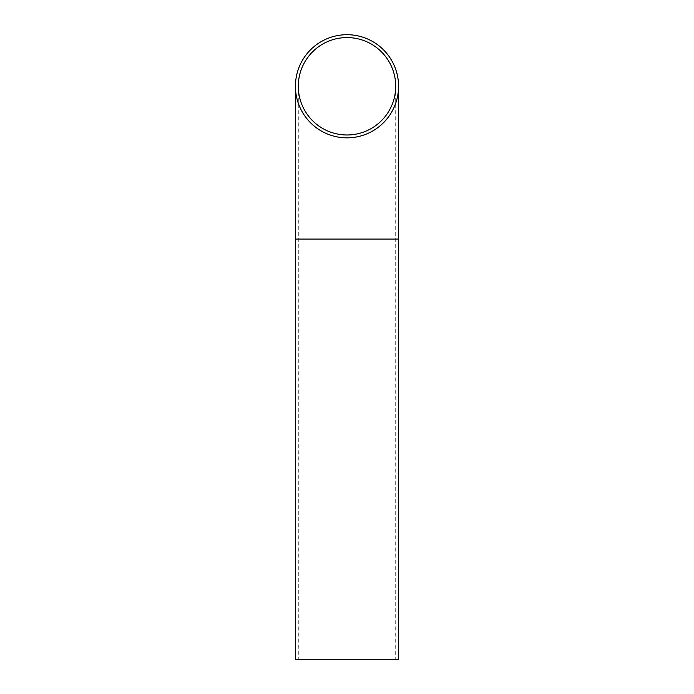 <?xml version="1.0" encoding="UTF-8"?>
<svg xmlns="http://www.w3.org/2000/svg" width="694" height="694" viewBox="0 0 694 694"><rect width="100%" height="100%" fill="white"/><g stroke="black" fill="none" stroke-linecap="round" stroke-linejoin="round"><path stroke-width="0.52" stroke-dasharray="3.47 2.6" d="M347 659.3L395.71 659.3L347 659.3M347 134.983A48.71 48.71 0 0 0 395.71 86.273A48.71 48.71 0 0 0 347 37.563A48.71 48.71 0 0 0 298.29 86.273A48.71 48.71 0 0 0 347 134.983M398.573 659.3L295.427 659.3M347 137.846A51.573 51.573 0 0 0 398.573 86.273A51.573 51.573 0 0 0 347 34.7A51.573 51.573 0 0 0 295.427 86.273A51.573 51.573 0 0 0 347 137.846M347 239.083L395.71 239.083L347 239.083M398.573 239.083L295.427 239.083M298.29 86.273L298.29 659.3M395.71 86.273L395.71 659.3"/><path stroke-width="1.04" d="M347 134.983A48.71 48.71 0 0 1 304.822 61.922A48.71 48.71 0 0 1 389.178 61.922A48.71 48.71 0 0 1 347 134.983M398.573 239.083L295.427 239.083L295.427 659.3L398.573 659.3L398.573 86.273M347 137.846A51.573 51.573 0 0 1 302.341 60.482A51.573 51.573 0 0 1 391.659 60.482A51.573 51.573 0 0 1 347 137.846M295.427 239.083L295.427 86.273"/></g></svg>
